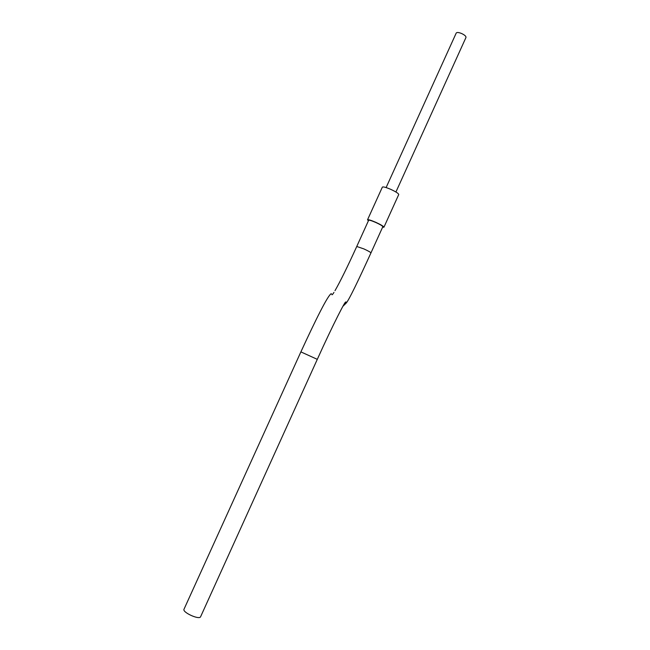 <?xml version="1.0" encoding="UTF-8"?>
<svg xmlns="http://www.w3.org/2000/svg" width="650" height="650" viewBox="0 0 650 650"><rect width="100%" height="100%" fill="white"/><g stroke="black" fill="none" stroke-linecap="round" stroke-linejoin="round"><path stroke-width="0.97" d="M200.655 616.622L200.566 616.817C199.144 620.084 182.138 612.284 184.007 609.221L184.096 609.074M356.752 246.48L363.862 248.901C368.322 250.965 370.687 252.306 370.947 252.923L382.826 226.72C382.614 225.972 380.291 224.567 375.838 222.503C371.662 220.691 369.257 219.952 368.639 220.285L356.752 246.48C347.498 266.793 340.251 281.515 335.01 290.656M395.923 192.01L465.985 37.448C466.131 36.294 464.685 34.986 461.646 33.532C458.738 32.37 456.934 32.199 456.235 33.02L386.116 187.566M382.598 227.224L383.931 227.224L398.734 194.545C398.58 193.497 395.939 191.774 390.804 189.377C385.97 187.314 383.159 186.566 382.363 187.119L367.534 219.789L368.412 220.797M383.931 227.224C383.687 226.354 380.998 224.729 375.854 222.341C371.02 220.252 368.249 219.399 367.534 219.789M343.752 304.801L345.459 302.794C346.913 297.627 332.995 324.472 317.298 359.352L300.893 351.894M342.842 306.369L345.719 303.55L345.946 301.876M370.947 252.923C358.946 279.167 348.254 301.819 345.719 303.55L346.19 302.648M333.954 292.411C332.637 294.515 331.931 295.214 331.825 294.515M317.298 359.352L200.614 616.712M331.354 293.621C328.096 294.645 315.38 320.426 300.877 351.902L184.007 609.221"/></g></svg>

